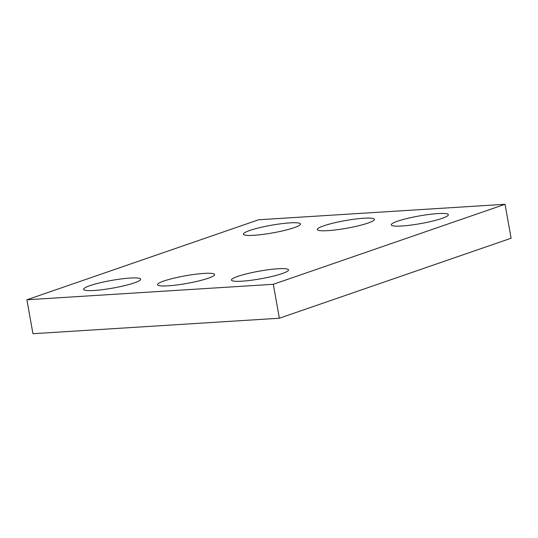 <?xml version="1.0" encoding="UTF-8"?>
<svg xmlns="http://www.w3.org/2000/svg" width="538" height="538" viewBox="0 0 538 538"><rect width="100%" height="100%" fill="white"/><g stroke="black" fill="none" stroke-linecap="round" stroke-linejoin="round"><path stroke-width="0.81" d="M505.054 204.285L258.637 219.766L26.9 299.774L273.311 284.293L505.054 204.285L511.1 238.226L279.363 318.234L273.311 284.293M279.363 318.234L32.946 333.715L26.9 299.774M134.318 282.867A28.991 3.887 169.9 0 1 102.926 289.605A28.991 3.887 169.9 0 1 83.598 289.343A28.991 3.887 169.9 0 1 111.46 280.439A28.991 3.887 169.9 0 1 140.687 279.175A28.991 3.887 169.9 0 1 134.318 282.867M208.246 278.227A28.991 3.887 169.9 0 1 176.847 284.965A28.991 3.887 169.9 0 1 157.526 284.703A28.991 3.887 169.9 0 1 185.388 275.792A28.991 3.887 169.9 0 1 214.608 274.535A28.991 3.887 169.9 0 1 208.246 278.227M282.168 273.58A28.991 3.887 169.9 0 1 250.775 280.318A28.991 3.887 169.9 0 1 231.448 280.056A28.991 3.887 169.9 0 1 259.309 271.152A28.991 3.887 169.9 0 1 288.536 269.888A28.991 3.887 169.9 0 1 282.168 273.58M294.138 227.688A28.991 3.887 169.9 0 1 262.746 234.427A28.991 3.887 169.9 0 1 243.418 234.171A28.991 3.887 169.9 0 1 271.28 225.261A28.991 3.887 169.9 0 1 300.507 224.003A28.991 3.887 169.9 0 1 294.138 227.688M368.066 223.048A28.991 3.887 169.9 0 1 336.674 229.787A28.991 3.887 169.9 0 1 317.346 229.524A28.991 3.887 169.9 0 1 345.208 220.614A28.991 3.887 169.9 0 1 374.428 219.356A28.991 3.887 169.9 0 1 368.066 223.048M441.987 218.401A28.991 3.887 169.9 0 1 410.595 225.14A28.991 3.887 169.9 0 1 391.267 224.884A28.991 3.887 169.9 0 1 419.129 215.973A28.991 3.887 169.9 0 1 448.356 214.716A28.991 3.887 169.9 0 1 441.987 218.401"/></g></svg>
